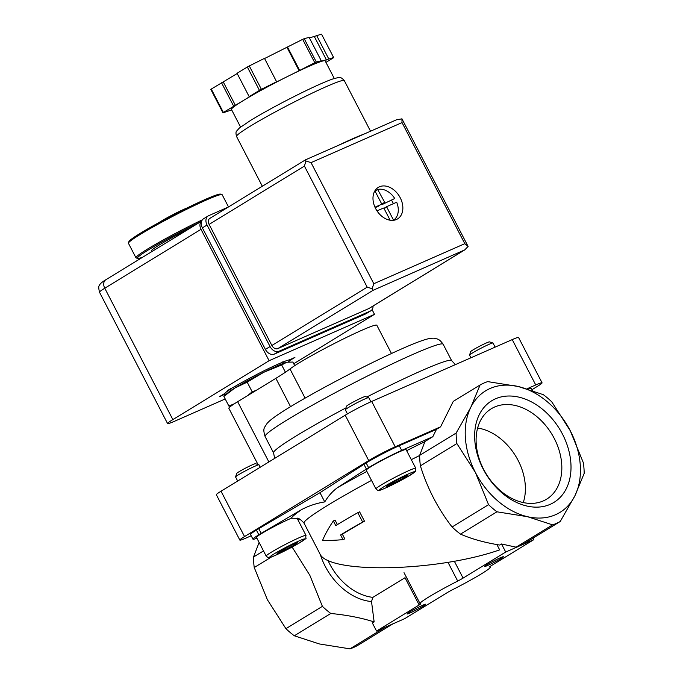 <?xml version="1.0" encoding="UTF-8"?>
<svg xmlns="http://www.w3.org/2000/svg" width="683" height="683" viewBox="0 0 683 683"><rect width="100%" height="100%" fill="white"/><g stroke="black" fill="none" stroke-linecap="round" stroke-linejoin="round"><path stroke-width="1.02" d="M405.173 477.357L386.8 486.518L388.951 484.503L399.214 478.92L407.324 475.342L405.173 477.357L404.729 476.486M295.415 544.522L277.033 553.674L279.185 551.659L289.447 546.076L297.566 542.507L295.415 544.522L294.962 543.651M423.537 442.439L421.744 443.156L423.58 442.345M306.001 535.429L297.122 518.303L291.342 518.226A22.428 1.511 -27.4 0 0 261.461 533.628A22.428 1.511 -27.4 0 0 256.475 537.376L266.174 556.082C267.864 557.61 268.948 558.088 269.426 557.516C270.28 557.652 274.976 555.655 283.496 551.523L298.104 543.719C309.877 535.685 304.763 540.603 306.001 535.429A22.428 1.511 152.6 0 0 292.811 540.688A22.428 1.511 152.6 0 0 271.151 552.325A22.428 1.511 152.6 0 0 266.174 556.082M363.945 464.346L319.977 492.699L258.772 528.685L261.196 533.363L301.63 509.586C308.861 505.787 316.571 503.226 324.749 501.911C328.267 496.071 332.476 491.333 337.393 487.713L368.589 467.624A26.389 1.776 -27.4 0 1 401.681 450.396L432.826 436.693L436.488 429.334L440.595 426.824L453.264 401.382L480.072 384.981A79.168 57.329 -121.5 0 1 487.713 381.618L518.218 386.501A71.254 51.601 -121.5 0 1 570.262 430.725A71.254 51.601 -121.5 0 1 574.881 495.815L584.17 473.421A79.168 57.329 -121.5 0 0 583.419 462.937L570.262 430.725L551.736 401.8A79.168 57.329 -121.5 0 0 543.344 394.672L518.218 386.501A71.254 51.601 -121.5 0 0 470.783 407.367L456.124 433.056L419.652 455.373L424.946 441.508L432.826 436.693M234.875 388.012A34.304 2.305 152.6 0 0 227.968 392.734L223.879 396.405L234.875 388.012L247.178 382.147L263.766 372.295A34.304 2.305 152.6 0 0 234.875 388.012M286.604 362.246A34.304 2.305 152.6 0 0 263.766 372.295L281.669 364.97L286.92 362.169A34.304 2.305 152.6 0 0 286.604 362.246L292.853 362.05L294.723 365.661M187.441 207.811A18.851 1.272 152.6 0 0 161.077 221.258A18.851 1.272 152.6 0 0 159.173 222.462M228.506 206.94L222.171 194.723A52.779 3.552 152.6 0 0 221.958 194.57L220.541 194.117A51.72 3.483 152.6 0 0 188.875 207.103A51.72 3.483 152.6 0 0 140.399 233.227A51.72 3.483 152.6 0 0 128.908 241.62L128.455 243.028A52.779 3.552 152.6 0 0 128.455 243.302L135.968 257.79A52.779 3.552 152.6 0 0 136.19 257.952L137.607 258.396A51.72 3.483 152.6 0 0 142.67 257.218M221.958 194.57A52.779 3.552 152.6 0 0 189.652 207.82A52.779 3.552 152.6 0 0 140.186 234.474A52.779 3.552 152.6 0 0 128.455 243.028M202.433 219.772A52.779 3.552 152.6 0 0 147.699 248.962A52.779 3.552 152.6 0 0 135.968 257.79M199.581 222.393A51.72 3.483 152.6 0 0 148.885 249.594A51.72 3.483 152.6 0 0 137.607 258.396M247.178 382.147L252.172 391.786L247.784 395.525M256.227 390.36L252.172 391.786M281.669 364.97L285.434 372.226M223.879 396.405L228.873 406.044L230.845 406.223M234.44 403.738L228.873 406.044M333.33 520.933C328.583 528.036 324.997 534.524 322.581 540.381C328.156 540.612 334.969 540.364 343.02 539.63L340.604 534.96A108.196 7.282 -27.4 0 1 362.63 522.025L357.79 512.677A108.196 7.282 152.6 0 0 335.754 525.603L333.33 520.933L335.088 520.164L337.393 524.604M419.166 604.984A7.385 0.495 -27.4 0 0 420.805 603.746A7.385 0.495 -27.4 0 0 420.685 603.721A39.58 2.664 -27.4 0 1 420.036 603.576A39.58 2.664 -27.4 0 1 457.704 581.071A7.385 0.495 -27.4 0 0 463.091 578.108L505.702 552.035L533.807 539.664L491.197 565.737A7.385 0.495 -27.4 0 0 489.557 566.975A7.385 0.495 -27.4 0 0 489.677 567.001A39.58 2.664 -27.4 0 1 490.326 567.146A39.58 2.664 -27.4 0 1 452.658 589.651A7.385 0.495 -27.4 0 0 447.271 592.613L404.66 618.687L376.546 631.058L419.166 604.984L405.019 577.707L372.892 597.36A52.779 38.222 -121.5 0 1 327.849 560.162M488.558 504.677A79.168 57.329 -121.5 0 0 496.942 511.806L527.455 516.69A71.254 51.601 -121.5 0 1 475.402 472.465L488.558 504.677L452.086 526.994C437.991 508.792 427.421 488.413 420.395 465.857A79.168 57.329 -121.5 0 1 419.652 455.373M552.581 524.86A79.168 57.329 -121.5 0 0 560.222 521.496L574.881 495.815A71.254 51.601 -121.5 0 1 527.455 516.69L552.581 524.86L516.109 547.177L501.535 543.984L505.702 552.035M560.222 521.496L523.75 543.813A79.168 57.329 -121.5 0 1 516.109 547.177M533.807 539.664L533.022 538.144M340.604 534.96L342.354 534.183L344.778 538.853L343.02 539.63M342.354 534.183A105.558 7.103 -27.4 0 1 364.474 521.214L362.63 522.025M364.474 521.214L359.625 511.866L357.79 512.677M496.917 544.582L499.657 549.866C436.949 571.961 326.884 574.138 319.729 553.426L304.029 523.135C300.196 519.003 297.745 517.441 296.678 518.457M486.962 564.704A10.552 0.709 152.6 0 0 484.614 566.42A10.552 0.709 152.6 0 0 494.313 562.246A10.552 0.709 152.6 0 0 503.32 556.722A10.552 0.709 152.6 0 0 496.857 559.377A10.552 0.709 152.6 0 0 486.962 564.704M409.348 612.199A10.552 0.709 152.6 0 0 407 613.906A10.552 0.709 152.6 0 0 416.698 609.74A10.552 0.709 152.6 0 0 425.697 604.216A10.552 0.709 152.6 0 0 419.234 606.863A10.552 0.709 152.6 0 0 409.348 612.199M392.042 624.236A79.168 57.329 -121.5 0 1 388.584 625.756M385.366 627.173L349.944 648.85A79.168 57.329 -121.5 0 0 357.585 645.486L393.007 623.81M376.546 631.058L372.38 623.007L374.139 621.931L371.518 601.544L372.892 597.36M271.655 556.867L254.238 567.53L267.394 599.742L285.921 628.667A79.168 57.329 -121.5 0 0 294.313 635.788L319.439 643.967L349.944 648.85M420.395 465.857L456.867 443.54L475.402 472.465A71.254 51.601 -121.5 0 1 470.783 407.367L480.072 384.981M483.18 469.042A59.575 43.14 -121.5 0 1 518.978 397.164A59.575 43.14 -121.5 0 1 566.352 488.567A59.575 43.14 -121.5 0 1 483.18 469.042M496.942 511.806L460.479 534.123A79.168 57.329 -121.5 0 1 452.086 526.994M460.479 534.123C471.526 538.947 484.623 542.592 499.777 545.06L501.535 543.984M374.139 621.931C361.572 617.893 347.118 615.076 330.785 613.471L294.313 635.788M330.785 613.471A79.168 57.329 -121.5 0 1 322.393 606.35L285.921 628.667M322.393 606.35L309.826 575.274L292.179 547.16M456.867 443.54A79.168 57.329 -121.5 0 1 456.124 433.056M375.932 488.917L366.242 470.211A22.428 1.511 -27.4 0 1 371.228 466.463A22.428 1.511 -27.4 0 1 392.887 454.827A22.428 1.511 -27.4 0 1 406.069 449.568L415.768 468.273A22.428 1.511 152.6 0 0 402.577 473.524A22.428 1.511 152.6 0 0 380.918 485.161A22.428 1.511 152.6 0 0 375.932 488.917C377.622 490.445 378.715 490.923 379.193 490.36C380.047 490.488 384.742 488.49 393.263 484.358L407.871 476.555C419.644 468.529 414.53 473.439 415.768 468.273M528.104 389.148A26.389 1.776 -27.4 0 1 531.383 388.414L532.484 390.548M366.353 468.99L363.928 464.312L366.165 462.946A26.389 1.776 -27.4 0 1 399.256 445.717L436.488 429.334M319.977 492.699L324.749 501.911M258.772 528.685L261.196 533.363M256.91 538.204A26.389 1.776 -27.4 0 1 252.966 539.194L250.541 534.524A26.389 1.776 -27.4 0 1 256.398 530.11L258.635 528.744M252.966 539.194A26.389 1.776 -27.4 0 1 258.823 534.78L261.06 533.414M298.736 518.73L297.677 519.379M298.377 520.719L299.376 518.943M263.493 550.916L253.495 557.038A79.168 57.329 -121.5 0 0 254.238 567.53M259.113 542.456L253.495 557.038M526.977 388.815L535.737 384.956A21.113 1.417 -27.4 0 1 542.063 382.839A21.113 1.417 -27.4 0 1 537.376 386.373L532.023 389.651M251.19 535.779L246.179 537.982A21.113 1.417 -27.4 0 1 239.853 540.099A21.113 1.417 -27.4 0 1 244.548 536.565L368.726 460.581A21.113 1.417 -27.4 0 1 395.201 446.793L440.595 426.824M239.853 540.099L216.349 494.748A21.113 1.417 -27.4 0 1 221.036 491.214L345.222 415.23A21.113 1.417 -27.4 0 1 371.697 401.45L512.233 339.605A21.113 1.417 -27.4 0 1 518.559 337.487L542.063 382.839M257.978 464.491L228.873 408.34A39.58 2.664 -27.4 0 1 237.658 401.715L275.864 378.339A79.168 5.327 -27.4 0 0 289.993 368.957A50.141 3.372 -27.4 0 1 338.572 341.346A50.141 3.372 -27.4 0 1 376.828 325.253L391.47 353.504M483.684 469.486A53.001 38.385 -121.5 0 1 490.249 409.424A53.001 38.385 -121.5 0 1 551.71 433.927A53.001 38.385 -121.5 0 1 545.546 499.802A53.001 38.385 -121.5 0 1 483.684 469.486M477.63 428.019A51.148 37.044 -121.5 0 1 523.255 502.577M495.124 347.135L492.989 343.011A13.19 0.888 152.6 0 0 492.93 342.977L489.455 341.884A10.604 0.717 152.6 0 0 482.966 344.548A10.604 0.717 152.6 0 0 473.02 349.901A10.604 0.717 152.6 0 0 470.664 351.617L469.554 355.092A13.19 0.888 152.6 0 0 469.554 355.16L470.92 357.79M492.93 342.977A13.19 0.888 152.6 0 0 484.853 346.29A13.19 0.888 152.6 0 0 472.491 352.949A13.19 0.888 152.6 0 0 469.554 355.092M260.24 467.232L259.002 464.833A13.19 0.888 152.6 0 0 258.951 464.799L255.476 463.706A10.604 0.717 152.6 0 0 248.979 466.369A10.604 0.717 152.6 0 0 239.041 471.722A10.604 0.717 152.6 0 0 236.685 473.439L235.575 476.913A13.19 0.888 152.6 0 0 235.575 476.982L237.675 481.037M258.951 464.799A13.19 0.888 152.6 0 0 250.874 468.111A13.19 0.888 152.6 0 0 238.504 474.77A13.19 0.888 152.6 0 0 235.575 476.913M370.903 401.8L368.769 397.677A13.19 0.888 152.6 0 0 368.718 397.634L365.234 396.541A10.604 0.717 152.6 0 0 358.746 399.205A10.604 0.717 152.6 0 0 348.808 404.558A10.604 0.717 152.6 0 0 346.452 406.283L345.342 409.749A13.19 0.888 152.6 0 0 345.342 409.817L347.451 413.898M368.718 397.634A13.19 0.888 152.6 0 0 360.633 400.947A13.19 0.888 152.6 0 0 348.27 407.614A13.19 0.888 152.6 0 0 345.342 409.749M284.461 548.79L285.144 550.105M394.228 481.626L394.911 482.941M372.073 309.63L374.506 314.325L293.733 363.749M225.202 398.966L174.694 421.189A23.751 1.597 -27.4 0 1 167.583 423.571A23.751 1.597 -27.4 0 1 172.859 419.601L269.102 360.709L374.506 314.325M250.294 377.784L250.328 377.853A36.942 2.484 152.6 0 0 236.164 385.741L227.712 390.403L229.659 389.72A36.942 2.484 152.6 0 0 224.536 393.63L219.55 396.635L225.142 394.159A36.942 2.484 152.6 0 0 226.824 393.758M260.112 372.722L260.129 372.747A36.942 2.484 152.6 0 1 275.036 365.499L282.395 362.263L282.139 361.777M229.394 389.208L229.659 389.72M230.41 388.618L231.281 390.292M224.741 393.382L225.142 394.159M289.575 359.77L289.916 360.428A36.942 2.484 152.6 0 1 288.269 361.947M283.488 361.819L284.128 363.057M289.916 360.428L294.902 357.422L289.31 359.907A36.942 2.484 152.6 0 0 282.395 362.263M172.859 419.601L104.764 288.226L201.007 229.334A7.385 5.353 -121.5 0 1 201.656 221.155M201.007 229.334L269.102 360.709M250.328 377.853L260.121 372.73M338.239 145.428A60.693 4.081 -27.4 0 1 364.073 134.064M384.196 208.759L386.885 206.548L396.678 202.236A17.416 12.61 -121.5 0 1 393.536 220.131L393.195 220.336M386.817 207.154L393.536 220.131M384.981 202.791L377.665 189.498A17.416 12.61 -121.5 0 1 394.74 198.497L381.882 204.687L394.74 198.497M374.899 190.83L381.575 203.713L381.507 204.319L374.967 207.197M264.577 58.525L302.671 39.349A63.331 4.26 -27.4 0 1 304.208 38.666L309.143 37.386L321.258 60.761L319.038 61.965L333.646 57.526A63.331 4.26 -27.4 0 1 333.236 57.91L325.936 62.375M309.433 37.941L321.531 34.15L333.646 57.526M231.691 109.92L222.974 112.832L210.859 89.456A63.331 4.26 -27.4 0 1 211.269 89.072L237.18 73.516M240.57 127.064L231.452 109.468A52.779 3.552 -27.4 0 1 243.174 100.64L250.934 95.885L249.184 96.662L237.061 73.286L247.34 66.994A63.331 4.26 -27.4 0 1 249.286 65.944L264.492 58.362L276.606 81.738L276.145 82.173L299.12 70.733L314.786 62.725L302.671 39.349M314.786 62.725A63.331 4.26 -27.4 0 1 316.331 62.042L304.208 38.666M249.184 96.662L259.455 90.369A63.331 4.26 -27.4 0 1 261.401 89.319L249.286 65.944M259.455 90.369L247.34 66.994M222.974 112.832A63.331 4.26 -27.4 0 1 223.384 112.447L211.269 89.072M223.384 112.447L243.174 100.64A52.779 3.552 -27.4 0 1 287.628 76.453A52.779 3.552 -27.4 0 1 322.76 60.992A52.779 3.552 -27.4 0 1 325.168 60.889L334.286 78.485M316.331 62.042L321.258 60.761M261.401 89.319L276.606 81.738M375.624 208.563A18.475 13.378 -121.5 0 1 378.28 187.398A18.475 13.378 -121.5 0 1 399.333 196.175A18.475 13.378 -121.5 0 1 397.566 218.91A18.475 13.378 -121.5 0 1 375.624 208.563M277.81 348.612L368.811 308.571A5.276 3.825 58.5 0 0 369.144 308.4L464.756 249.893L373.123 290.292L372.124 288.67L367.189 287.167L271.877 345.487A5.276 3.825 58.5 0 0 277.81 348.612L373.123 290.292M396.507 119.815L401.954 118.842L468.094 246.443L464.756 249.893M210.202 218.176A5.276 3.825 58.5 0 0 209.869 218.347A5.276 3.825 58.5 0 0 209.109 224.4L304.422 166.08L305.933 160.975L305.48 159.839L397.13 119.516M209.109 224.4L271.877 345.487M401.903 118.748L402.039 122.59L311.038 162.631L373.806 283.718L372.124 288.67M311.038 162.631L305.933 160.975M468.094 246.443L464.807 243.677L373.806 283.718M233.654 106.155L221.54 82.78M235.413 105.387L223.298 82.011M299.12 70.733L286.997 47.358M299.581 70.298L287.466 46.922M328.711 58.815L316.596 35.439M326.491 60.019L314.376 36.643M228.404 207.009L208.691 215.683A7.914 5.737 58.5 0 0 208.195 215.939A7.914 5.737 58.5 0 0 207.051 225.014L270.067 346.571A7.914 5.737 58.5 0 0 278.971 351.258L370.314 311.064A7.914 5.737 58.5 0 0 370.818 310.808A7.914 5.737 58.5 0 0 373.08 305.984M208.195 215.939L203.534 218.791A7.914 5.737 58.5 0 0 202.399 227.866L265.405 349.414A7.914 5.737 58.5 0 0 274.31 354.11L365.661 313.915A7.914 5.737 58.5 0 0 366.156 313.651L370.818 310.808M390.138 220.233L384 208.392L383.411 208.076L376.999 210.902M377.665 189.498L375.044 191.103M393.382 203.688A17.416 12.61 58.5 0 0 391.632 200.401M381.319 204.43L381.882 204.687M375.172 207.641L378.425 206.198M383.889 486.731A19.79 1.332 152.6 0 0 393.57 484.204A19.79 1.332 152.6 0 0 413.736 471.859A19.79 1.332 152.6 0 0 383.889 486.731M274.122 553.887A19.79 1.332 152.6 0 0 283.804 551.36A19.79 1.332 152.6 0 0 303.969 539.024A19.79 1.332 152.6 0 0 274.122 553.887M421.744 443.156A115.06 7.744 152.6 0 0 406.641 450.669M424.903 441.602A115.06 7.744 152.6 0 0 424.322 441.892M419.652 455.493A105.558 7.103 152.6 0 0 411.303 459.659M371.518 480.397A105.558 7.103 152.6 0 0 304.029 523.135M297.293 518.636A115.06 7.744 152.6 0 0 297.72 518.517M301.63 509.586A115.06 7.744 152.6 0 0 291.342 518.226M366.856 471.398A115.06 7.744 152.6 0 0 337.393 487.713M189.515 228.549A36.233 2.442 152.6 0 0 159.19 245.052A36.233 2.442 152.6 0 0 152.736 251.054M457.704 581.071L447.98 562.314M463.091 578.108L454.323 561.195M371.518 601.544A55.417 40.135 -121.5 0 1 320.225 554.272M399.256 445.717L401.681 450.396M366.165 462.946L368.589 467.624M256.398 530.11L258.823 534.78M512.233 339.605L535.737 384.956M371.697 401.45L395.201 446.793M345.222 415.23L368.726 460.581M221.036 491.214L244.548 536.565M443.156 344.258C438.708 338.008 436.941 339.229 434.926 338.384C433.816 338.008 431.46 338.179 427.848 338.879C422.632 340.194 414.948 343.062 404.814 347.51C388.277 354.733 368.863 364.107 346.571 375.633C324.673 387.005 306.027 397.335 290.634 406.616C280.696 412.6 273.635 417.398 269.452 421.01L267.164 423.281C264.227 428.258 262.562 428.01 265.098 436.557A100.281 6.745 152.6 0 1 351.019 384.418A100.281 6.745 152.6 0 1 443.156 344.258L451.634 360.624A100.281 6.745 152.6 0 0 366.788 397.028M345.931 407.905A100.281 6.745 152.6 0 0 273.576 452.914L274.66 458.404M289.993 368.957L305.105 398.121M275.864 378.339L290.548 406.675M237.658 401.715L268.88 461.947M105.822 279.757A7.385 5.353 58.5 0 0 104.764 288.226A23.751 1.597 -27.4 0 0 99.487 292.196C98.565 288.124 98.497 285.964 99.283 285.733C99.65 284.102 101.835 282.113 105.822 279.757L201.673 221.113M250.021 126.329A60.693 4.081 -27.4 0 1 308.631 94.843A60.693 4.081 -27.4 0 1 344.309 80.62C341.91 77.802 339.801 76.803 337.974 77.623L332.775 78.98C325.825 81.422 315.444 86.032 301.638 92.803C281.883 102.57 264.927 111.73 250.781 120.285L239.426 127.977L236.745 130.94C235.814 131.58 235.755 133.424 236.54 136.48A60.693 4.081 -27.4 0 1 250.021 126.329M402.039 122.59L464.807 243.677M464.124 250.251L368.811 308.571M304.422 166.08L367.189 287.167M274.31 354.11L278.971 351.258M365.661 313.915L370.314 311.064M202.399 227.866L207.051 225.014M265.405 349.414L270.067 346.571M383.974 208.332L386.86 206.573L383.974 208.332M381.626 204.166L384.392 202.475M235.208 386.168L235.857 387.415M277.315 364.184L278.032 365.559M490.326 567.146L490.001 566.523M420.036 603.576L404.012 572.661M451.634 360.624L455.399 364.611M265.098 436.557L273.576 452.914M167.583 423.571L99.487 292.196M370.536 131.221L344.309 80.62M262.332 186.246L236.54 136.48M305.48 159.848L209.869 218.347"/></g></svg>
